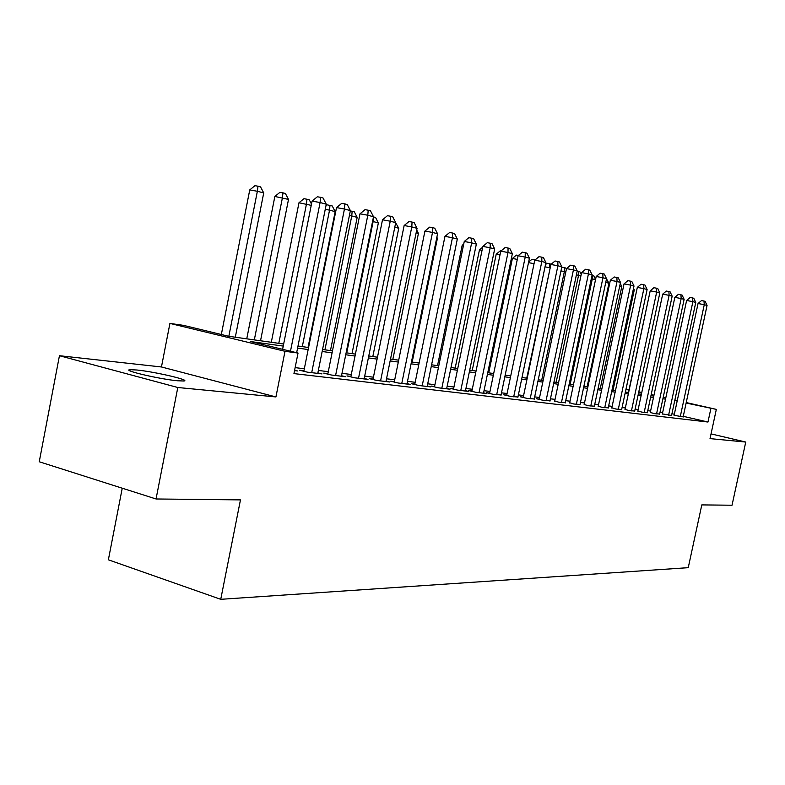 <?xml version="1.0" encoding="UTF-8"?>
<svg xmlns="http://www.w3.org/2000/svg" width="785" height="785" viewBox="0 0 785 785"><rect width="100%" height="100%" fill="white"/><g stroke="black" fill="none" stroke-linecap="round" stroke-linejoin="round"><path stroke-width="1.18" d="M136.914 370.01L130.025 369.686C121.332 370.177 159.433 379.116 177.331 380.754L183.739 381.01C191.775 380.391 155.018 371.776 136.914 370.01M626.047 389.115L629.05 389.625M122.244 488.201L108.369 559.803L220.742 599.318L688.249 567.673L701.8 504.902L732.032 505.226L745.75 442.053L711.043 433.889M220.742 599.318L240.465 499.888L156.048 498.975L39.25 461.757L59.444 355.713L177.802 387.505L275.927 396.935L285.004 351.297L169.923 323.41L183.543 325.373L228.67 336.284L283.66 344.016M275.927 396.935L161.455 366.968L59.444 355.713M161.455 366.968L169.923 323.41M156.048 498.975L177.802 387.505M674.109 415.314L683.156 416.864M662.373 413.901L671.567 415.471M650.294 412.439L654.415 413.646L659.645 414.038M637.852 410.947L641.973 412.154L647.36 412.557M625.037 409.407L629.168 410.624L634.712 411.036M611.839 407.817L615.95 409.044L621.671 409.476M598.219 406.169L602.331 407.415L608.228 407.857M584.177 404.481L588.279 405.737L594.363 406.188M569.684 402.734L573.776 404L580.056 404.471M554.71 400.939L558.802 402.214L565.288 402.685M539.256 399.074L536.489 398.741L543.318 400.36L550.03 400.85M523.271 397.151L520.416 396.808L527.324 398.446L534.251 398.957M506.737 395.159L503.793 394.806L510.77 396.474L517.943 396.994M489.634 393.099L486.582 392.736L493.637 394.423L501.065 394.963M471.932 390.969L468.763 390.587L475.896 392.304L486.621 393.579L483.589 392.853M453.583 388.761L450.296 388.369L457.508 390.106L468.625 391.43L465.485 390.675M434.556 386.465L431.151 386.063L438.452 387.829L449.972 389.203L446.714 388.418M414.823 384.091L411.291 383.669L418.66 385.464L430.622 386.887L427.246 386.073M394.335 381.628L390.665 381.186L398.123 383.001L410.545 384.493L407.032 383.639M373.052 379.067L369.244 378.605L376.78 380.45L389.684 381.991L386.043 381.108M350.924 376.398L346.96 375.927L354.584 377.801L368.008 379.4L364.22 378.478M327.904 373.631L323.773 373.13L331.476 375.034L345.449 376.712L341.514 375.73M303.932 370.746L299.635 370.226L307.416 372.159L321.978 373.896L317.866 372.885M283.248 346.087L250.317 341.514L298.035 353.054L293.943 373.591L707.972 422.036L683.274 416.325M674.344 414.254L671.95 413.705M662.668 412.508L660.038 412.184M650.598 411.036L647.762 410.692M638.156 409.515L635.114 409.142M625.351 407.955L622.073 407.552M612.143 406.336L608.64 405.914M598.533 404.677L594.785 404.216M584.491 402.96L580.478 402.469M570.008 401.194L565.71 400.674M555.044 399.369L550.452 398.809M539.589 397.475L534.683 396.876M523.605 395.532L518.375 394.894M507.081 393.511L501.507 392.834M489.987 391.421L484.031 390.695M472.276 389.262L465.937 388.487M453.936 387.025L447.175 386.191M434.919 384.699L427.707 383.816M415.186 382.285L407.503 381.353M394.708 379.783L386.514 378.782M373.434 377.192L364.691 376.123M351.307 374.484L341.995 373.346M328.297 371.678L318.357 370.461M304.325 368.754L295.131 367.625M294.532 370.618L297.515 370.971L294.601 370.255M686.227 402.568L716.332 409.377L710.023 438.619L745.75 442.053M716.332 409.377L686.129 403.039M707.972 422.036L710.857 408.642M298.035 353.054L285.004 351.297M638.794 391.823L641.777 392.5M651.177 394.629L653.954 395.257M663.207 397.357L665.788 397.936M674.884 399.997L677.278 400.536M653.856 395.728L651.079 395.1M641.679 392.971L638.696 392.294M628.952 390.086L625.979 389.409M297.996 346.028L308.564 347.51M322.557 349.482L332.467 350.875M346.126 352.789L355.419 354.094M368.764 355.978L377.477 357.195M390.518 359.03L398.692 360.178M411.448 361.973L419.111 363.053M431.593 364.809L438.786 365.81M451.002 367.527L457.743 368.479M469.715 370.157L476.034 371.05M487.76 372.698L493.686 373.532M505.177 375.142L510.731 375.927M521.996 377.507L527.206 378.242M538.255 379.793L543.132 380.48M553.974 382.001L558.547 382.648M569.184 384.14L573.462 384.738M583.903 386.21L587.906 386.769M598.16 388.212L601.899 388.742M611.976 390.155L615.469 390.645M625.37 392.039L628.628 392.5M638.362 393.864L641.394 394.286M650.961 395.64L653.797 396.033M665.533 399.143L662.903 398.77M653.483 397.465L650.657 397.073M641.09 395.748L638.048 395.326M628.314 393.972L625.056 393.521M615.155 392.147L611.652 391.666M601.575 390.263L597.836 389.743M587.582 388.32L583.569 387.77M573.129 386.318L568.85 385.72M558.213 384.248L553.631 383.61M542.798 382.109L537.911 381.432M526.863 379.901L521.652 379.175M510.387 377.605L504.824 376.839M493.333 375.24L487.397 374.416M475.681 372.796L469.351 371.913M457.38 370.255L450.639 369.313M438.413 367.625L431.22 366.624M418.739 364.888L411.075 363.828M398.309 362.052L390.135 360.923M377.094 359.108L368.371 357.901M355.026 356.047L345.734 354.761M332.065 352.867L322.154 351.484M308.162 349.551L297.584 348.079M677.18 401.007L674.776 400.468M290.479 351.229L320.094 202.54L326.275 204.188L296.661 352.72M282.6 349.325L312.077 201.097L320.094 202.54L320.594 197.339L323.067 198.006L326.275 204.188M312.077 201.097L317.385 196.77L320.594 197.339M235.304 337.216L263.721 192.933L257.362 191.275L249.748 189.901L221.341 334.518M249.748 189.901L254.958 185.682L258 186.222L257.362 191.275L228.837 336.304M258 186.222L260.541 186.899L263.721 192.933M311.704 372.669L344.448 209.016L350.385 210.596L317.768 373.395M303.824 371.266L336.52 207.593L344.448 209.016L344.89 203.904L347.255 204.551L350.385 210.596M336.52 207.593L341.72 203.344L344.89 203.904M335.587 375.524L367.812 215.237L373.503 216.748L341.416 376.221M327.796 374.131L359.981 213.814L367.812 215.237L368.185 210.213L370.471 210.822L373.503 216.748M359.981 213.814L365.054 209.644L368.185 210.213M358.529 378.272L390.243 221.193L395.709 222.655L364.122 378.939M350.826 376.878L382.501 219.79L390.243 221.193L390.557 216.258L392.745 216.856L395.709 222.655M382.501 219.79L387.466 215.698L390.557 216.258M380.578 380.902L411.791 226.924L417.051 228.327L385.955 381.549M372.963 379.518L404.138 225.53L411.791 226.924L412.056 222.076L414.166 222.646L417.051 228.327M404.138 225.53L408.995 221.517L412.056 222.076M260.532 340.759L288.507 199.419L274.858 196.456L246.755 338.826M274.858 196.456L279.951 192.315L282.973 192.855L282.404 197.82L254.32 339.885M282.973 192.855L285.406 193.502L288.507 199.419M311.223 205.356L298.977 202.756L271.306 342.28M298.977 202.756L303.962 198.693L306.945 199.233L306.444 204.11L278.793 343.33M306.945 199.233L309.29 199.851L311.488 204.061M308.044 347.441L335.175 211.626L329.543 210.144L302.313 346.636M325.981 205.68L327.031 204.816L332.241 205.955L335.175 211.626M329.985 205.356L329.543 210.144L325.245 209.369M330.456 350.591L357.185 217.376L351.759 215.963L324.931 349.816M350.316 210.91L354.32 211.822L357.185 217.376M352.151 211.243L351.759 215.963L349.394 215.522M401.773 383.443L432.515 232.438L437.569 233.783L406.954 384.061M394.247 382.06L424.94 231.045L432.515 232.438L432.731 227.67L434.753 228.219L437.569 233.783M424.94 231.045L429.709 227.12L432.731 227.67M352.023 353.623L378.36 222.92L373.14 221.547L346.715 352.877M372.561 221.448L373.14 221.547L373.474 216.905L375.564 217.465L378.36 222.92M422.183 385.877L452.454 237.737L457.321 239.032L427.168 386.475M414.735 384.503L444.967 236.363L452.454 237.737L452.631 233.047L454.574 233.577L457.321 239.032M444.967 236.363L449.628 232.507L452.631 233.047M372.816 356.547L398.76 228.249L394.786 227.208M395.679 222.812L398.76 228.249M441.837 388.232L471.657 242.85L476.348 244.096L446.636 388.801M434.478 386.868L464.259 241.476L471.657 242.85L471.785 238.228L473.659 238.738L476.348 244.096M464.259 241.476L468.822 237.688L471.785 238.228M392.853 359.363L418.425 233.39L416.138 232.792M416.707 230.005L418.425 233.39M460.775 390.498L490.164 247.766L494.678 248.973L465.407 391.048M453.504 389.134L482.844 246.411L490.164 247.766L490.252 243.222L492.058 243.713L494.678 248.973M482.844 246.411L487.318 242.693L490.252 243.222M412.184 362.071L437.402 238.355L436.676 238.169M436.862 237.286L437.402 238.355M479.046 392.677L508.003 252.515L512.36 253.673L483.511 393.216M471.854 391.332L500.771 251.171L508.003 252.515L508.052 248.04L509.799 248.511L512.36 253.673M500.771 251.171L505.157 247.511L508.052 248.04M496.679 394.786L525.214 257.087L529.424 258.206L500.997 395.306M489.565 393.452L518.061 255.753L525.214 257.087L525.234 252.691L526.921 253.143L529.424 258.206M518.061 255.753L522.378 252.162L525.234 252.691M463.415 245.577L462.169 245.352L437.53 365.633M462.169 245.352L463.729 244.047M513.704 396.817L541.836 261.513L545.909 262.592L517.874 397.318M506.668 395.493L534.771 260.188L541.836 261.513L541.827 257.176L543.456 257.617L545.909 262.592M534.771 260.188L539.001 256.656L541.827 257.176M482.029 250.346L479.468 249.865L455.172 368.116M479.468 249.865L482.677 247.196M530.16 398.79L557.899 265.781L561.824 266.822L534.183 399.271M523.202 397.465L550.903 264.466L557.899 265.781L557.85 261.513L559.43 261.935L561.824 266.822M550.903 264.466L555.054 260.993L557.85 261.513M499.986 254.939L496.198 254.232L472.227 370.52M496.198 254.232L500.29 250.827L501.016 250.964M546.066 400.693L573.423 269.912L577.22 270.923L549.961 401.155M539.187 399.379L566.505 268.607L573.423 269.912L573.354 265.703L574.875 266.115L577.22 270.923M566.505 268.607L570.587 265.193L573.354 265.703M517.315 259.384L512.389 258.461L488.741 372.836M512.389 258.461L516.402 255.105L518.394 255.478M561.452 402.528L588.436 273.896L592.116 274.878L565.22 402.98M554.652 401.233L581.597 272.611L588.436 273.896L588.338 269.755L589.81 270.158L592.116 274.878M581.597 272.611L585.6 269.245L588.338 269.755M528.629 262.072L532.004 259.246L535.144 259.874M534.045 263.672L528.511 262.632M534.634 260.826L534.634 259.737M576.347 404.314L602.968 277.762L606.53 278.714L579.997 404.746M569.616 403.019L596.198 276.487L602.968 277.762L602.841 273.68L604.273 274.063L606.53 278.714M596.198 276.487L600.142 273.18L602.841 273.68M550.197 267.852L526.735 378.174M545.487 264.623L547.106 263.26L551.227 264.202M549.716 263.75L549.736 267.734L545.026 266.851M590.771 406.031L617.039 281.511L620.484 282.423L594.304 406.463M584.118 404.756L610.347 280.245L617.039 281.511L616.892 277.478L618.276 277.851L620.484 282.423M610.347 280.245L614.213 276.977L616.892 277.478M565.808 271.934L564.376 271.561L541.67 380.274M561.766 267.145L565.759 268.009L566.368 269.265M564.317 267.626L564.376 271.561L560.971 270.923M604.744 407.709L630.669 285.132L634.005 286.015L608.179 408.112M598.16 406.434L624.046 283.876L630.669 285.132L630.502 281.158L631.837 281.521L634.005 286.015M624.046 283.876L627.853 280.667L630.502 281.158M580.91 275.888L578.555 275.27L556.143 382.305M577.171 271.149L579.88 271.767L581.204 274.485M578.486 271.394L578.555 275.27L576.396 274.868M618.295 409.328L643.877 288.644L647.115 289.508L621.622 409.721M611.78 408.072L637.322 287.398L643.877 288.644L643.69 284.729L644.985 285.083L647.115 289.508M637.322 287.398L641.07 284.239L643.69 284.729M595.521 279.705L592.312 278.871L570.185 384.277M592.086 275.015L593.568 275.407L595.57 279.509M592.214 275.044L592.312 278.871L591.321 278.685M631.434 410.898L656.682 292.049L659.832 292.884L634.653 411.281M624.988 409.652L650.206 290.823L656.682 292.049L656.476 288.193L657.742 288.527L659.832 292.884M650.206 290.823L653.885 287.702L656.476 288.193M587.151 386.662L608.934 283.218L605.755 282.384M606.501 278.842L608.934 283.218M644.181 412.419L669.114 295.356L672.166 296.161L647.311 412.792M637.803 411.183L662.707 294.139L669.114 295.356L668.889 291.549L670.115 291.873L672.166 296.161M662.707 294.139L666.328 291.058L668.889 291.549M600.28 388.516L621.798 286.584L619.718 286.034M620.268 283.434L621.798 286.584M656.554 413.901L681.174 298.565L684.137 299.35L659.596 414.264M650.245 412.674L674.835 297.348L681.174 298.565L680.938 294.807L682.126 295.121L684.137 299.35M674.835 297.348L678.397 294.326L680.938 294.807M613.026 390.302L634.29 289.851L633.25 289.577M633.534 288.281L634.29 289.851M668.575 415.334L692.89 301.675L695.765 302.441L671.518 415.687M662.324 414.117L686.61 300.478L692.89 301.675L692.635 297.966L693.783 298.28L695.765 302.441M686.61 300.478L690.123 297.495L692.635 297.966M625.419 392.049L646.369 293.011M680.252 416.737L704.263 304.698L707.059 305.443L683.117 417.08M674.07 415.53L698.051 303.51L704.263 304.698L703.998 301.038L705.116 301.342L707.059 305.443M698.051 303.51L701.515 300.567L703.998 301.038M649.48 294.228L628.442 392.471M130.025 369.686L129.819 370.746"/></g></svg>
